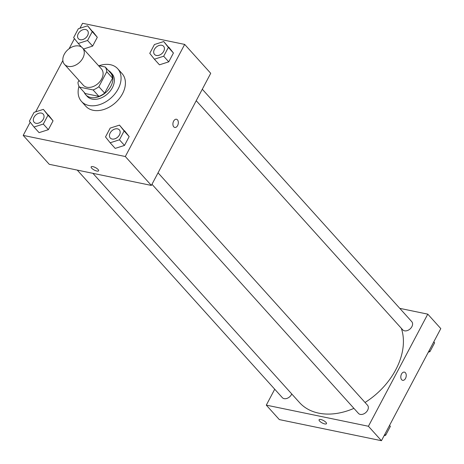 <?xml version="1.0" encoding="UTF-8"?>
<svg xmlns="http://www.w3.org/2000/svg" width="464" height="464" viewBox="0 0 464 464"><rect width="100%" height="100%" fill="white"/><g stroke="black" fill="none" stroke-linecap="round" stroke-linejoin="round"><path stroke-width="0.7" d="M78.95 46A12.197 8.607 138 0 1 82.615 48.024A12.197 8.607 138 0 1 79.315 62.582A12.197 8.607 138 0 1 64.49 64.357A12.197 8.607 138 0 1 65.813 51.91A12.197 8.607 138 0 1 78.95 46M82.615 48.024L101.425 68.898A12.197 8.607 138 0 1 98.124 83.456A12.197 8.607 138 0 1 83.3 85.231L64.49 64.357M78.984 80.44L77.964 82.377A16.385 11.559 138 0 0 79.483 87.122L93.102 89.935A16.385 11.559 138 0 0 98.849 86.698L106.766 71.746A16.385 11.559 138 0 0 105.247 67.007L98.455 65.604M98.849 86.698L104.638 93.119L112.555 78.172L106.766 71.746M112.555 78.172A16.385 11.559 138 0 0 111.035 73.428L105.247 67.007M104.638 93.119A16.385 11.559 138 0 1 98.89 96.361L93.102 89.935M79.483 87.122L85.272 93.542L98.89 96.361M84.175 92.33A16.774 11.832 -42 0 0 85.695 94.714A16.774 11.832 -42 0 0 110.919 86.124A16.774 11.832 -42 0 0 110.612 72.256A16.774 11.832 -42 0 0 108.396 70.499M110.612 72.256L112.056 73.863A16.774 11.832 138 0 1 112.363 87.731A16.774 11.832 138 0 1 87.139 96.321L85.695 94.714M99.047 65.726A24.395 17.214 138 0 1 110.391 64.705A24.395 17.214 138 0 1 117.723 68.759A24.395 17.214 138 0 1 111.122 97.875A24.395 17.214 138 0 1 81.478 101.425A24.395 17.214 138 0 1 78.979 86.269M117.723 68.759L122.061 73.573A24.395 17.214 138 0 1 115.461 102.695A24.395 17.214 138 0 1 85.817 106.239L81.478 101.425M110.142 142.773L115.205 148.393L124.503 145.423L129.178 136.596L119.486 125.123L110.188 128.093L105.514 136.921L110.142 142.773L119.439 139.803L124.114 130.976L119.486 125.123M34.011 127.026L39.08 132.646L48.378 129.676L53.053 120.849L43.361 109.376L34.063 112.346L29.389 121.174L34.011 127.026L43.314 124.056L47.989 115.229L43.361 109.376M30.195 122.194L23.2 135.401L125.321 156.525L184.678 44.411L82.557 23.293L79.93 28.258M74.443 38.622L69.084 48.743M62.855 60.506L35.682 111.83M154.39 59.201L159.454 64.821L168.751 61.845L173.426 53.018L163.734 41.545L154.437 44.521L149.762 53.348L154.39 59.201L163.688 56.225L168.362 47.403L163.734 41.545M87.563 40.484L92.626 46.098L83.508 49.016L92.626 46.098L97.301 37.277L87.609 25.804L78.312 28.774L73.637 37.601L78.265 43.454L87.563 40.484L92.237 31.656L87.609 25.804M23.2 135.401L49.248 164.302L151.368 185.426L210.726 73.312L184.678 44.411M151.368 185.426L125.321 156.525M176.465 119.242A4.193 2.639 -78.3 0 1 177.474 119.845A4.193 2.639 -78.3 0 1 177.961 124.752A4.193 2.639 -78.3 0 1 174.771 127.455A4.193 2.639 -78.3 0 1 173.037 122.815A4.193 2.639 -78.3 0 1 176.471 119.242A4.193 2.639 -78.3 0 1 177.474 119.845A4.193 2.639 -78.3 0 1 177.961 124.752A4.193 2.639 -78.3 0 1 174.771 127.455M92.893 166.634A4.193 1.369 27.9 0 1 96.982 168.542A4.193 1.369 27.9 0 1 98.588 170.804A4.193 1.369 27.9 0 1 94.238 170.05A4.193 1.369 27.9 0 1 91.176 166.883A4.193 1.369 27.9 0 1 92.893 166.634M98.588 170.804A4.193 1.369 27.9 0 1 94.244 170.05A4.193 1.369 27.9 0 1 91.176 166.878M401.319 328.286A64.044 45.182 138 0 1 365.035 402.479M353.922 408.366A64.044 45.182 138 0 1 299.466 402.52L92.91 173.333M158.044 172.805L367.505 405.217A6.102 4.304 138 0 1 365.858 412.496A6.102 4.304 138 0 1 358.446 413.383L151.972 184.283M202.298 89.233L411.754 321.645A6.102 4.304 138 0 1 410.106 328.924A6.102 4.304 138 0 1 402.694 329.811L196.22 100.711M291.752 393.965A6.102 4.304 138 0 1 287.245 398.303A6.102 4.304 138 0 1 282.321 397.642L77.244 170.091M381.443 440.707L279.322 419.589L266.295 405.136L274.729 389.215L266.295 405.136L368.416 426.259L427.779 314.145L399.782 308.357L427.779 314.145L440.8 328.599L381.443 440.707L368.416 426.259L427.779 314.145M87.47 30.543L87.458 30.531A6.102 4.304 138 0 1 85.805 37.81A6.102 4.304 138 0 1 78.393 38.698A6.102 4.304 138 0 1 79.054 32.474A6.102 4.304 138 0 1 85.625 29.522A6.102 4.304 138 0 1 87.458 30.531A6.102 4.304 138 0 1 87.47 30.543A6.102 4.304 138 0 1 85.817 37.822A6.102 4.304 138 0 1 78.404 38.709A6.102 4.304 138 0 1 78.399 38.703M81.519 47.067L78.265 43.454M92.626 46.098L97.301 37.277L92.237 31.656M97.301 37.277L92.678 31.419M43.216 114.121L43.204 114.103A6.102 4.304 138 0 1 43.216 114.121A6.102 4.304 138 0 1 41.569 121.4A6.102 4.304 138 0 1 34.156 122.287A6.102 4.304 138 0 1 34.15 122.281L34.145 122.27A6.102 4.304 138 0 1 34.806 116.052A6.102 4.304 138 0 1 41.371 113.094A6.102 4.304 138 0 1 43.204 114.103A6.102 4.304 138 0 1 41.557 121.388A6.102 4.304 138 0 1 34.145 122.27M39.08 132.646L48.378 129.676L43.314 124.056M48.378 129.676L53.053 120.849L47.989 115.229M53.053 120.849L48.424 114.997M163.595 46.29L163.583 46.278A6.102 4.304 138 0 1 163.595 46.29A6.102 4.304 138 0 1 161.942 53.569A6.102 4.304 138 0 1 154.535 54.456A6.102 4.304 138 0 1 154.529 54.45L154.524 54.445A6.102 4.304 138 0 1 155.179 48.221A6.102 4.304 138 0 1 161.75 45.263A6.102 4.304 138 0 1 163.583 46.278A6.102 4.304 138 0 1 161.93 53.557A6.102 4.304 138 0 1 154.524 54.445M159.454 64.821L168.751 61.845L163.688 56.225M168.751 61.845L173.426 53.018L168.362 47.403M173.426 53.018L168.803 47.166M119.347 129.862L119.335 129.85A6.102 4.304 138 0 1 117.682 137.129A6.102 4.304 138 0 1 110.27 138.017A6.102 4.304 138 0 1 110.931 131.793A6.102 4.304 138 0 1 117.502 128.841A6.102 4.304 138 0 1 119.335 129.85A6.102 4.304 138 0 1 119.347 129.862A6.102 4.304 138 0 1 117.694 137.147A6.102 4.304 138 0 1 110.281 138.028A6.102 4.304 138 0 1 110.275 138.023M115.205 148.393L124.503 145.423L119.439 139.803M124.503 145.423L129.178 136.596L124.114 130.976M129.178 136.596L124.549 130.738M428.318 352.17L429.937 351.654L434.611 342.826L433.805 341.806M429.937 351.654L429.09 350.714M434.611 342.826L433.765 341.887M384.07 435.742L385.688 435.226L390.363 426.399L389.557 425.378M385.688 435.226L384.842 434.287M390.363 426.399L389.516 425.459M319.075 419.758A4.193 1.369 -152.1 0 0 319.592 421.057A4.193 1.369 27.9 0 1 319.075 419.758A4.193 1.369 27.9 0 1 323.425 420.512A4.193 1.369 27.9 0 1 326.488 423.678A4.193 1.369 27.9 0 1 323.507 423.545A4.193 1.369 27.9 0 1 319.592 421.057A4.193 1.369 -152.1 0 0 323.507 423.545A4.193 1.369 -152.1 0 0 326.488 423.678M266.295 405.136L368.416 426.259M402.671 380.329A4.193 2.639 101.7 0 0 405.513 378.433A4.193 2.639 -78.3 0 1 402.671 380.329A4.193 2.639 -78.3 0 1 400.937 375.689A4.193 2.639 -78.3 0 1 404.37 372.116A4.193 2.639 -78.3 0 1 405.513 378.433A4.193 2.639 101.7 0 0 404.37 372.116"/></g></svg>
